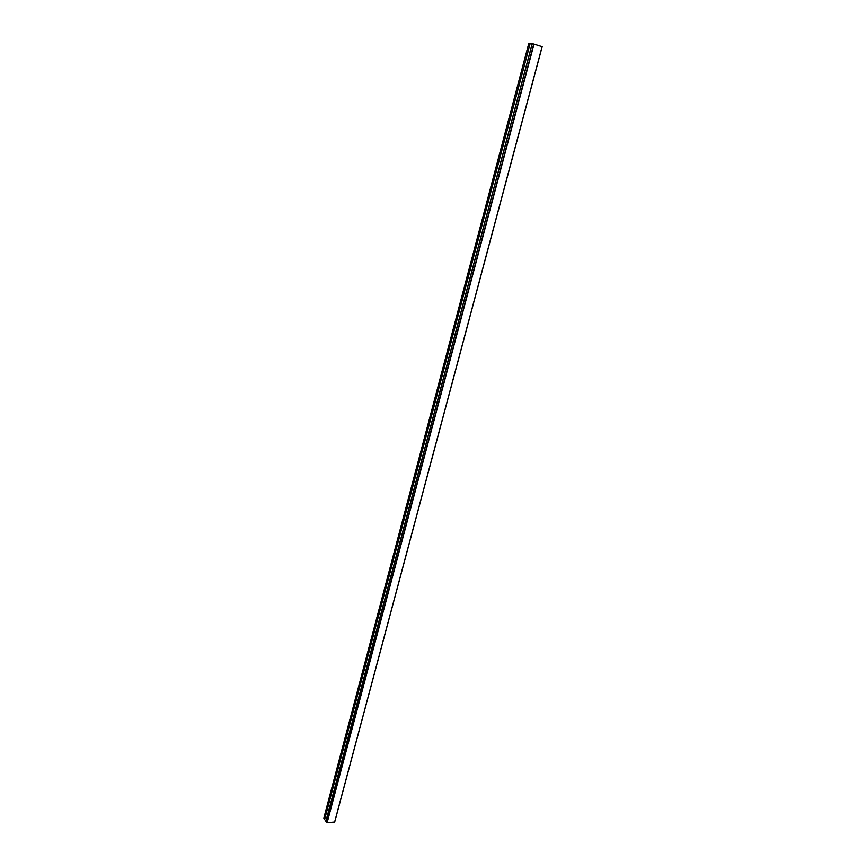 <?xml version="1.0" encoding="UTF-8"?>
<svg xmlns="http://www.w3.org/2000/svg" width="866" height="866" viewBox="0 0 866 866"><rect width="100%" height="100%" fill="white"/><g stroke="black" fill="none" stroke-linecap="round" stroke-linejoin="round"><path stroke-width="1.3" d="M324.674 819.333L323.819 818.067L528.823 43.3M533.792 44.025L542.181 46.688L334.698 822.018L327.132 822.7L325.995 821.249L532.254 43.798L533.792 44.025L326.937 822.624M530.187 43.495L528.855 43.3L323.83 818.121M325.865 821.26L532.146 43.765L530.198 43.473L324.631 819.485L325.995 821.249M532.254 43.798L325.962 821.26L532.146 43.765M542.105 46.656L334.622 822.072M534.041 44.09L327.132 822.7M542.181 46.688L334.698 822.018"/></g></svg>
